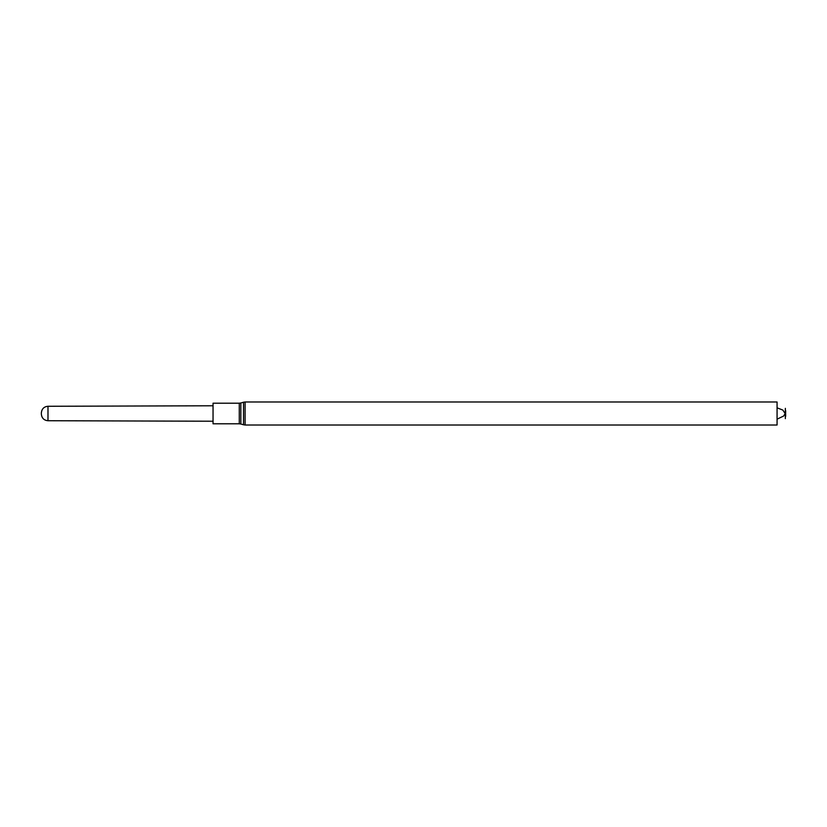 <?xml version="1.0" encoding="UTF-8"?>
<svg xmlns="http://www.w3.org/2000/svg" width="827" height="827" viewBox="0 0 827 827"><rect width="100%" height="100%" fill="white"/><g stroke="black" fill="none" stroke-linecap="round" stroke-linejoin="round"><path stroke-width="1.24" d="M785.35 418.648L785.35 408.352M245.092 425.006L777.07 425.006L777.07 401.994L245.092 401.994L243.52 402.222L243.52 424.778L245.092 425.006L245.092 401.994M213.046 423.806L213.046 403.194L239.282 403.194L239.282 423.806L213.046 423.806M41.35 413.5L41.35 412.931L41.35 413.5M243.52 424.778L240.853 424.024L240.853 402.976L243.52 402.222M213.046 405.778L47.987 406.274L47.987 420.726L213.046 421.222M785.65 410.585L785.65 416.415M785.123 413.459L782.838 410.068L777.07 407.835M777.07 419.165L783.727 415.991L785.123 413.541M240.853 424.024L239.282 423.806M240.853 402.976L239.282 403.194M47.987 406.274C43.986 406.636 41.774 408.858 41.35 412.931M47.987 420.726C43.986 420.364 41.774 418.142 41.35 414.069"/></g></svg>
